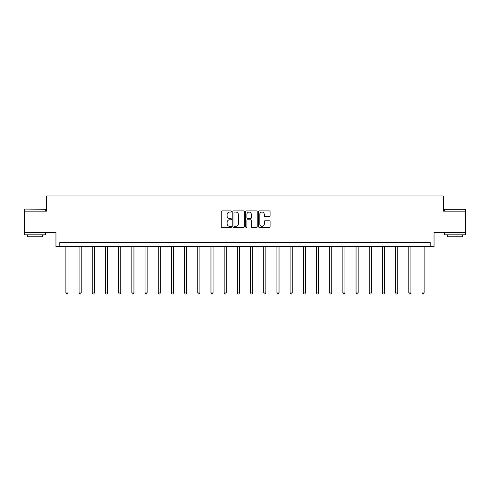 <?xml version="1.0" encoding="UTF-8"?>
<svg xmlns="http://www.w3.org/2000/svg" width="490" height="490" viewBox="0 0 490 490"><rect width="100%" height="100%" fill="white"/><g stroke="black" fill="none" stroke-linecap="round" stroke-linejoin="round"><path stroke-width="0.73" d="M231.47 211.484A0.582 0.582 0 0 0 230.894 210.908L222.074 210.908A0.827 0.827 0 0 0 221.247 211.735L221.247 226.674A0.827 0.827 0 0 0 222.074 227.501L230.894 227.501A0.582 0.582 0 0 0 231.47 226.925A0.582 0.582 0 0 0 230.894 226.343L229.749 226.343A2.658 2.658 0 0 1 227.097 223.685L227.097 222.442A2.658 2.658 0 0 1 229.749 219.783L230.894 219.783A0.582 0.582 0 0 0 231.47 219.202A0.582 0.582 0 0 0 230.894 218.626L229.749 218.626A2.658 2.658 0 0 1 227.097 215.968L227.097 214.724A2.658 2.658 0 0 1 229.749 212.066L230.894 212.066A0.582 0.582 0 0 0 231.47 211.484M465.5 211.172L443.389 211.172L443.389 195.951L46.611 195.951L46.611 211.172L24.5 211.172L24.5 232.309L55.952 232.309L55.952 246.684L434.048 246.684L434.048 232.309L465.5 232.309L465.5 209.31L444.363 209.31L465.5 209.31M269.255 216.758A0.827 0.827 0 0 0 270.082 215.925L270.082 211.735A0.827 0.827 0 0 0 269.255 210.908L259.461 210.908A0.827 0.827 0 0 0 258.628 211.735L258.628 226.674A0.827 0.827 0 0 0 259.461 227.501L269.255 227.501A0.827 0.827 0 0 0 270.082 226.674L270.082 221.609A0.827 0.827 0 0 0 269.255 220.782L265.065 220.782A0.827 0.827 0 0 0 264.233 221.609L264.233 224.12A2.217 2.217 0 0 1 262.015 226.343A2.217 2.217 0 0 1 259.792 224.12L259.792 214.289A2.217 2.217 0 0 1 262.015 212.066A2.217 2.217 0 0 1 264.233 214.289L264.233 215.925A0.827 0.827 0 0 0 265.065 216.758L269.255 216.758M430.202 246.684L430.202 242.458L59.798 242.458L59.798 246.684M244.271 211.735A0.827 0.827 0 0 0 243.444 210.908L233.65 210.908A0.827 0.827 0 0 0 232.824 211.735L232.824 226.674A0.827 0.827 0 0 0 233.65 227.501L243.444 227.501A0.827 0.827 0 0 0 244.271 226.674L244.271 211.735M246.556 210.908L256.35 210.908A0.827 0.827 0 0 1 257.177 211.735L257.177 226.674A0.827 0.827 0 0 1 256.35 227.501L252.16 227.501A0.827 0.827 0 0 1 251.327 226.674L251.327 220.616A0.827 0.827 0 0 0 250.5 219.783L247.72 219.783A0.827 0.827 0 0 0 246.887 220.616L246.887 226.925A0.582 0.582 0 0 1 246.305 227.501A0.582 0.582 0 0 1 245.729 226.925L245.729 211.735A0.827 0.827 0 0 1 246.556 210.908M234.563 212.066A0.582 0.582 0 0 0 233.981 212.648L233.981 225.761A0.582 0.582 0 0 0 234.563 226.343L235.77 226.343A2.658 2.658 0 0 0 238.422 223.685L238.422 214.724A2.658 2.658 0 0 0 235.77 212.066L234.563 212.066M251.327 214.326A2.217 2.217 0 0 0 249.11 212.109A2.217 2.217 0 0 0 246.887 214.326L246.887 217.793A0.827 0.827 0 0 0 247.72 218.626L250.5 218.626A0.827 0.827 0 0 0 251.327 217.793L251.327 214.326M65.887 246.684L65.887 292.947L68 292.947L68 246.684M68 292.947L67.363 294.049L66.517 294.049L65.887 292.947M24.751 209.059L45.637 209.31L24.751 209.059M35.066 234.845L24.5 234.845L24.5 232.732L45.637 232.732L45.637 234.845L35.066 234.845M42.679 234.845L42.679 236.793L27.458 236.793L27.458 234.845M454.934 234.845L444.363 234.845L444.363 232.732L465.5 232.732L465.5 234.845L454.934 234.845M462.542 234.845L462.542 236.793L447.321 236.793L447.321 234.845M79.074 246.684L79.074 292.947L81.187 292.947L81.187 246.684M81.187 292.947L80.556 294.049L79.711 294.049L79.074 292.947M92.267 246.684L92.267 292.947L94.38 292.947L94.38 246.684M94.38 292.947L93.743 294.049L92.898 294.049L92.267 292.947M105.454 246.684L105.454 292.947L107.567 292.947L107.567 246.684M107.567 292.947L106.936 294.049L106.091 294.049L105.454 292.947M118.641 246.684L118.641 292.947L120.754 292.947L120.754 246.684M120.754 292.947L120.124 294.049L119.278 294.049L118.641 292.947M131.835 246.684L131.835 292.947L133.948 292.947L133.948 246.684M133.948 292.947L133.311 294.049L132.465 294.049L131.835 292.947M145.022 246.684L145.022 292.947L147.135 292.947L147.135 246.684M147.135 292.947L146.504 294.049L145.659 294.049L145.022 292.947M158.215 246.684L158.215 292.947L160.328 292.947L160.328 246.684M160.328 292.947L159.691 294.049L158.846 294.049L158.215 292.947M171.402 246.684L171.402 292.947L173.515 292.947L173.515 246.684M173.515 292.947L172.878 294.049L172.033 294.049L171.402 292.947M184.589 246.684L184.589 292.947L186.702 292.947L186.702 246.684M186.702 292.947L186.071 294.049L185.226 294.049L184.589 292.947M197.782 246.684L197.782 292.947L199.896 292.947L199.896 246.684M199.896 292.947L199.258 294.049L198.413 294.049L197.782 292.947M210.97 246.684L210.97 292.947L213.083 292.947L213.083 246.684M213.083 292.947L212.452 294.049L211.607 294.049L210.97 292.947M224.157 246.684L224.157 292.947L226.27 292.947L226.27 246.684M226.27 292.947L225.639 294.049L224.794 294.049L224.157 292.947M237.35 246.684L237.35 292.947L239.463 292.947L239.463 246.684M239.463 292.947L238.826 294.049L237.981 294.049L237.35 292.947M250.537 246.684L250.537 292.947L252.65 292.947L252.65 246.684M252.65 292.947L252.019 294.049L251.174 294.049L250.537 292.947M263.73 246.684L263.73 292.947L265.843 292.947L265.843 246.684M265.843 292.947L265.206 294.049L264.361 294.049L263.73 292.947M276.917 246.684L276.917 292.947L279.031 292.947L279.031 246.684M279.031 292.947L278.394 294.049L277.548 294.049L276.917 292.947M290.105 246.684L290.105 292.947L292.218 292.947L292.218 246.684M292.218 292.947L291.587 294.049L290.742 294.049L290.105 292.947M303.298 246.684L303.298 292.947L305.411 292.947L305.411 246.684M305.411 292.947L304.774 294.049L303.929 294.049L303.298 292.947M316.485 246.684L316.485 292.947L318.598 292.947L318.598 246.684M318.598 292.947L317.967 294.049L317.122 294.049L316.485 292.947M329.672 246.684L329.672 292.947L331.785 292.947L331.785 246.684M331.785 292.947L331.154 294.049L330.309 294.049L329.672 292.947M342.865 246.684L342.865 292.947L344.978 292.947L344.978 246.684M344.978 292.947L344.341 294.049L343.496 294.049L342.865 292.947M356.052 246.684L356.052 292.947L358.166 292.947L358.166 246.684M358.166 292.947L357.535 294.049L356.689 294.049L356.052 292.947M369.246 246.684L369.246 292.947L371.359 292.947L371.359 246.684M371.359 292.947L370.722 294.049L369.877 294.049L369.246 292.947M382.433 246.684L382.433 292.947L384.546 292.947L384.546 246.684M384.546 292.947L383.909 294.049L383.064 294.049L382.433 292.947M395.62 246.684L395.62 292.947L397.733 292.947L397.733 246.684M397.733 292.947L397.102 294.049L396.257 294.049L395.62 292.947M408.813 246.684L408.813 292.947L410.926 292.947L410.926 246.684M410.926 292.947L410.289 294.049L409.444 294.049L408.813 292.947M422 246.684L422 292.947L424.113 292.947L424.113 246.684M424.113 292.947L423.483 294.049L422.637 294.049L422 292.947M24.5 211.172L24.5 209.31M29.32 232.732L29.32 232.309M40.817 232.732L40.817 232.309M45.637 211.172L45.637 209.31M444.363 211.172L444.363 209.31M449.183 232.732L449.183 232.309M460.68 232.732L460.68 232.309"/></g></svg>
